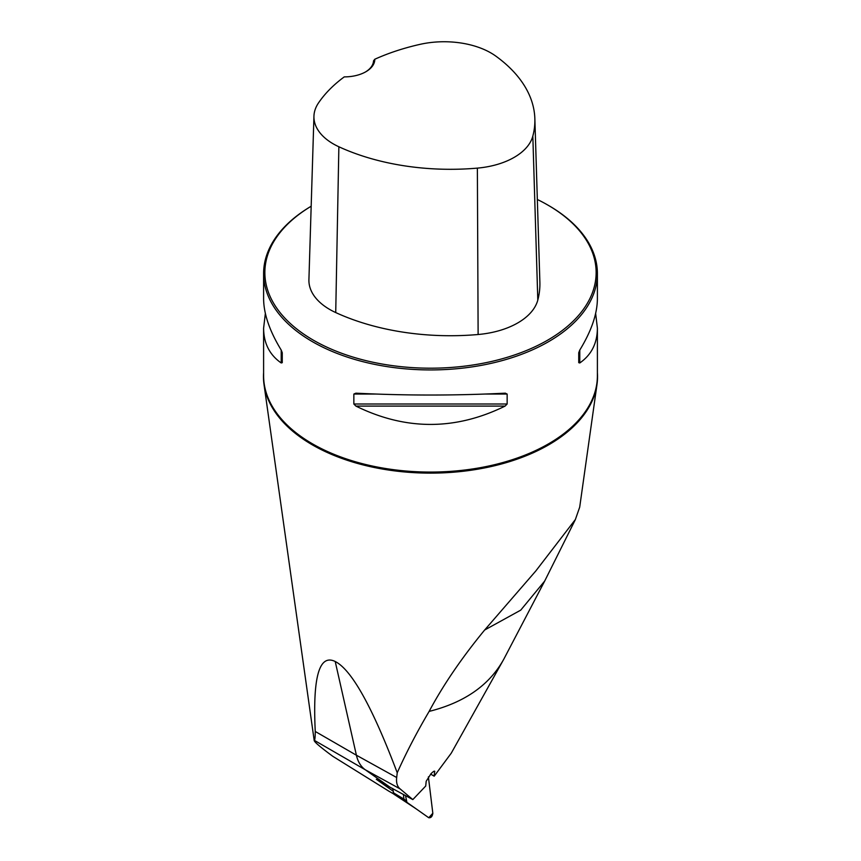 <?xml version="1.0" encoding="UTF-8"?>
<svg xmlns="http://www.w3.org/2000/svg" width="861" height="861" viewBox="0 0 861 861"><rect width="100%" height="100%" fill="white"/><g stroke="black" fill="none" stroke-linecap="round" stroke-linejoin="round"><path stroke-width="1.29" d="M392.917 791.011L376.3 779.291L389.958 787.18L365.268 769.766L314.276 740.32C314.878 740.395 315.201 737.436 315.255 731.463C312.618 677.015 319.27 653.703 335.22 661.506C351.665 669.836 372.339 706.924 397.233 772.758C406.188 752.74 416.821 732.28 429.133 711.401C443.135 685.152 461.636 658.019 484.646 630.015L535.822 570.951L575.385 519.506L579.701 507.14L596.985 384.512A167.034 96.443 180 0 1 488.101 467.211A167.034 96.443 180 0 1 312.382 444.879A167.034 96.443 180 0 1 264.015 384.512A167.034 96.443 180 0 1 263.606 372.662M388.806 791.13L332.83 756.324C320.798 747.456 314.588 742.214 314.211 740.589L314.276 740.32M597.394 372.662A167.034 96.443 180 0 1 596.985 384.512M503.61 659.526L451.261 753.171L434.192 776.181L434.622 771.187M429.133 711.401C464.736 702.468 489.661 684.969 503.943 658.913L544.69 581.057L520.722 610.148L484.646 630.015M503.599 659.526L503.943 658.913M397.233 772.758L396.673 777.515C396.103 782.778 397.255 786.577 400.128 788.913L412.828 799.589L389.958 787.18M433.944 771.284L434.783 771.768C434.848 770.52 433.6 771.155 431.038 773.684L426.195 781.25L425.721 786.018L412.828 799.589M575.396 519.517L544.679 581.067M547.628 204.94A165.646 95.636 0 0 1 547.628 340.181A165.646 95.636 0 0 1 313.372 340.181A165.646 95.636 0 0 1 311.176 206.231A166.894 96.357 0 0 0 263.606 273.583A166.894 96.357 0 0 0 312.489 341.709A166.894 96.357 0 0 0 494.365 362.599A166.894 96.357 0 0 0 597.394 273.583A166.894 96.357 0 0 0 548.511 205.445L547.628 204.94A165.646 95.636 0 0 0 537.339 199.483M263.606 273.583L263.606 298.692C263.714 313.878 269.579 331.001 281.213 350.061L282.257 352.719L282.257 362.675L281.213 362.965C269.579 354.872 263.714 343.281 263.606 328.192L265.36 313.436M595.64 313.436L597.394 328.192C597.286 343.281 591.421 354.872 579.787 362.965L578.743 362.675L578.743 352.719L579.787 350.061C591.421 331.001 597.286 313.878 597.394 298.692L597.394 273.583M505.106 393.176L507.151 394.047L507.151 404.003L505.106 406.08C455.372 430.532 405.628 430.532 355.894 406.08L353.849 404.003L353.849 394.047L355.894 393.176C405.628 395.651 455.372 395.651 505.106 393.176L505.429 393.165M374.815 59.237A178.862 103.266 180 0 1 420.007 44.363A66.211 38.228 180 0 1 495.861 56.137A178.862 103.266 180 0 1 534.853 118.678A178.862 103.266 180 0 1 532.83 136.092A66.211 38.228 180 0 1 477.371 168.121A178.862 103.266 180 0 1 338.868 146.768A66.211 38.228 180 0 1 313.942 116.203A66.211 38.228 180 0 1 318.473 102.976A178.862 103.266 180 0 1 344.249 76.887A30.458 17.586 0 0 0 365.893 71.732A30.458 17.586 0 0 0 374.815 59.237L373.545 60.819A29.209 16.865 180 0 1 365.441 71.99M313.942 116.203L308.916 279.674A71.248 41.134 0 0 0 335.725 312.565A183.899 106.172 0 0 0 478.124 334.509A71.248 41.134 0 0 0 537.802 300.058A183.899 106.172 0 0 0 539.879 282.15L534.853 118.678M282.257 362.675L282.257 352.719M315.255 731.463L356.4 755.215L335.22 661.506M396.673 777.515L356.4 755.215A54.243 31.319 120 0 0 365.268 769.766L400.128 788.913M430.64 774.104L434.138 776.116M434.192 776.181L430.629 774.114M392.627 788.482L393.918 794.197L416.132 808.834M405.488 795.553L406.93 802.355L428.756 817.746C431.006 817.982 432.351 816.486 432.825 813.258L428.391 776.87L432.825 813.258L428.756 817.746L406.93 802.355L405.488 795.553M403.389 794.402L403.927 799.083L406.058 800.644M406.887 802.323L403.927 799.083L393.1 792.583M393.918 794.197L404.218 800.095M388.15 790.753L393.606 793.907M597.394 328.192L597.394 375.708A166.894 96.357 180 0 1 494.365 464.736A166.894 96.357 180 0 1 312.489 443.845A166.894 96.357 180 0 1 263.606 375.708L263.606 328.192M532.83 136.092L537.802 300.058M338.868 146.768L335.725 312.565M477.371 168.121L478.124 334.509M281.213 362.965L281.213 350.061M579.787 350.061L579.787 362.965M505.106 406.08L355.894 406.08M507.151 404.003L353.849 404.003M507.151 394.047L485.615 394.047M375.385 394.047L353.849 394.047M314.211 740.589L264.015 384.512M388.472 790.947L393.617 793.917M404.778 800.773L406.909 802.334"/></g></svg>
